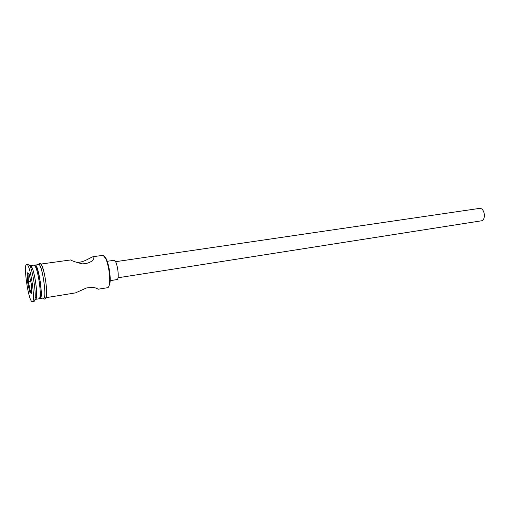<?xml version="1.0" encoding="UTF-8"?>
<svg xmlns="http://www.w3.org/2000/svg" width="510" height="510" viewBox="0 0 510 510"><rect width="100%" height="100%" fill="white"/><g stroke="black" fill="none" stroke-linecap="round" stroke-linejoin="round"><path stroke-width="0.76" d="M96.415 288.405L98.245 289.208L107.61 287.697C108.496 287.519 109.114 286.225 109.478 283.809C110.498 277.536 108.471 264.161 105.64 258.468L103.103 255.338L93.432 256.626C90.786 257.027 81.804 264.148 75.161 261.853M115.534 261.706L479.68 208.373C484.927 208.118 486.304 220.403 481.089 220.868L117.976 277.784M107.234 261.273L114.221 260.317C117.287 260.629 119.901 279.684 116.873 279.601L110.173 280.659M40.787 264.078L70.571 259.947C72.369 261.018 76.258 262.325 82.231 263.868C88.364 263.606 92.233 261.789 93.84 258.411L93.936 256.638L93.432 256.626M98.245 289.208L97.588 288.883C95.644 287.455 91.94 287.155 86.483 287.978L75.48 292.893L45.881 297.687M30.708 265.589L32.187 267.877C34.693 273.551 37.249 290.439 36.541 296.603C36.376 298.344 36.044 299.262 35.56 299.357L39.085 298.784C39.589 298.688 39.927 297.751 40.105 295.978C40.838 289.808 38.307 273.092 35.77 267.412L34.246 265.085L30.428 265.538M32.289 301.62L34.062 301.333C34.584 301.231 34.941 300.224 35.12 298.318C35.885 291.554 33.054 272.895 30.319 266.66L28.707 264.148L26.635 264.346C23.16 264.052 28.171 299.599 31.856 301.486L32.289 301.62C35.847 302.213 30.498 265.053 26.922 264.397L26.635 264.346M39.729 298.503L43.643 298.044C47.137 298.522 42.349 265.041 38.83 264.441L34.546 265.296M40.137 298.611C43.554 299.109 38.747 265.557 35.305 264.939L35.024 264.888M104.066 255.988L106.271 258.901C108.987 264.365 110.938 277.185 109.956 283.209L108.713 286.652M31.314 284.134L31.652 293.39L29.746 292.134L27.527 281.883L27.157 272.703L29.038 273.704L31.314 284.134M39.844 297.604C40.392 297.668 40.762 296.788 40.947 294.958C41.648 289.151 39.27 273.481 36.886 268.139L35.439 265.946M29.076 273.87L28.018 273.309L28.356 281.851L30.428 291.395L31.607 292.166M30.74 281.494L27.527 281.883M31.575 291.216L30.428 291.395L29.746 292.134M28.018 273.309L27.157 272.703M43.254 298.108C47.43 301.627 42.649 265.085 38.811 264.269L38.154 264.448M41.01 264.365C44.262 267.106 48.303 293.76 46.008 297.336M38.065 264.46L39.742 263.294C42.789 264.562 45.447 276.802 46.391 287.219C47.181 298.484 44.925 299.752 43.994 298.803M32.187 267.877L30.319 266.66M36.541 296.603L35.12 298.318M36.886 268.139L35.77 267.412M40.947 294.958L40.105 295.978M106.271 258.901L105.64 258.468M109.956 283.209L109.478 283.809"/></g></svg>

